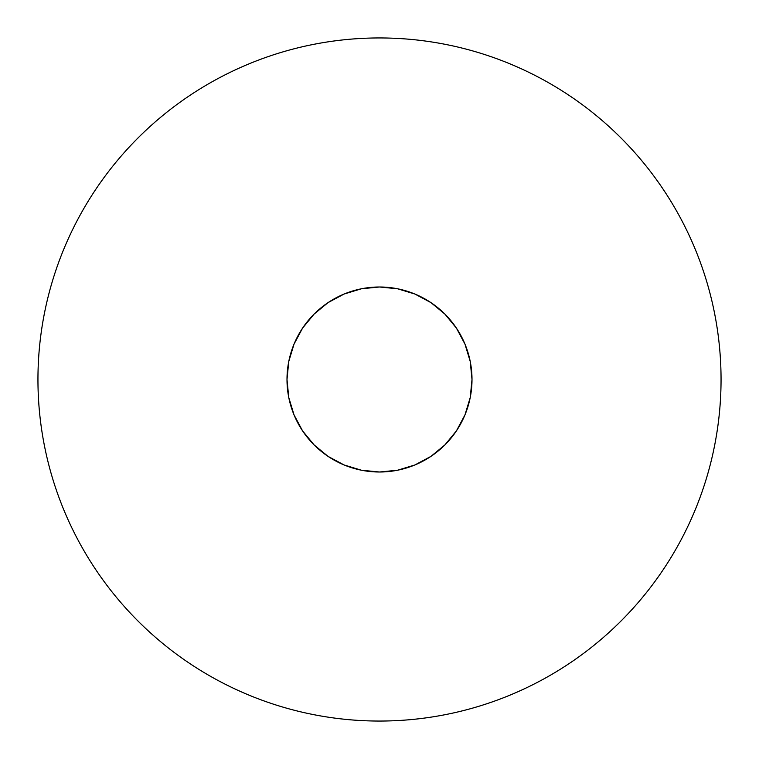 <?xml version="1.0" encoding="UTF-8"?>
<svg xmlns="http://www.w3.org/2000/svg" width="759" height="759" viewBox="0 0 759 759"><rect width="100%" height="100%" fill="white"/><g stroke="black" fill="none" stroke-linecap="round" stroke-linejoin="round"><path stroke-width="1.14" d="M470.229 361.455L472.003 379.5A92.503 92.503 0 0 1 379.5 472.003A92.503 92.503 0 0 1 286.997 379.5L288.771 361.455L294.037 344.102L302.585 328.106L314.093 314.093L328.106 302.585L344.102 294.037L361.455 288.771L379.5 286.997L397.545 288.771L414.898 294.037L430.894 302.585L444.907 314.093L456.415 328.106L464.963 344.102L470.229 361.455L472.003 379.5L470.229 397.545L464.963 414.898L456.415 430.894L444.907 444.907L430.894 456.415L414.898 464.963L397.545 470.229L379.5 472.003L361.455 470.229L344.102 464.963L328.106 456.415L314.093 444.907L302.585 430.894L294.037 414.898L288.771 397.545L286.997 379.5L288.771 361.455M37.95 379.5A341.55 341.55 0 0 1 379.5 37.95A341.55 341.55 0 0 1 721.05 379.5A341.55 341.55 0 0 1 379.5 721.05A341.55 341.55 0 0 1 37.95 379.5C37.95 401.928 40.142 424.139 44.515 446.131C48.889 468.132 55.369 489.489 63.946 510.209C72.532 530.921 83.054 550.607 95.511 569.259C107.968 587.902 122.133 605.151 137.986 621.014C153.849 636.867 171.098 651.032 189.741 663.489C208.393 675.946 228.079 686.468 248.791 695.054C269.511 703.631 290.868 710.111 312.869 714.485C334.861 718.858 357.072 721.05 379.5 721.05C401.928 721.05 424.139 718.858 446.131 714.485C468.132 710.111 489.489 703.631 510.209 695.054C530.921 686.468 550.607 675.946 569.259 663.489C587.902 651.032 605.151 636.867 621.014 621.014C636.867 605.151 651.032 587.902 663.489 569.259C675.946 550.607 686.468 530.921 695.054 510.209C703.631 489.489 710.111 468.132 714.485 446.131C718.858 424.139 721.05 401.928 721.05 379.5C721.05 357.072 718.858 334.861 714.485 312.869C710.111 290.868 703.631 269.511 695.054 248.791C686.468 228.079 675.946 208.393 663.489 189.741C651.032 171.098 636.867 153.849 621.014 137.986C605.151 122.133 587.902 107.968 569.259 95.511C550.607 83.054 530.921 72.532 510.209 63.946C489.489 55.369 468.132 48.889 446.131 44.515C424.139 40.142 401.928 37.95 379.5 37.95C357.072 37.95 334.861 40.142 312.869 44.515C290.868 48.889 269.511 55.369 248.791 63.946C228.079 72.532 208.393 83.054 189.741 95.511C171.098 107.968 153.849 122.133 137.986 137.986C122.133 153.849 107.968 171.098 95.511 189.741C83.054 208.393 72.532 228.079 63.946 248.791C55.369 269.511 48.889 290.868 44.515 312.869C40.142 334.861 37.95 357.072 37.95 379.5M663.489 189.741C651.032 171.098 636.867 153.849 621.014 137.986C605.151 122.133 587.902 107.968 569.259 95.511M189.741 95.511C171.098 107.968 153.849 122.133 137.986 137.986C122.133 153.849 107.968 171.098 95.511 189.741M95.511 569.259C107.968 587.902 122.133 605.151 137.986 621.014C153.849 636.867 171.098 651.032 189.741 663.489M569.259 663.489C587.902 651.032 605.151 636.867 621.014 621.014C636.867 605.151 651.032 587.902 663.489 569.259M288.771 397.545L286.997 379.5A92.503 92.503 0 0 1 379.5 286.997A92.503 92.503 0 0 1 472.003 379.5L470.229 397.545M456.415 430.894L444.907 444.907L430.894 456.415M397.545 470.229L379.5 472.003L361.455 470.229M328.106 456.415L314.093 444.907L302.585 430.894M302.585 328.106L314.093 314.093L328.106 302.585M361.455 288.771L379.5 286.997L397.545 288.771M430.894 302.585L444.907 314.093L456.415 328.106"/></g></svg>

